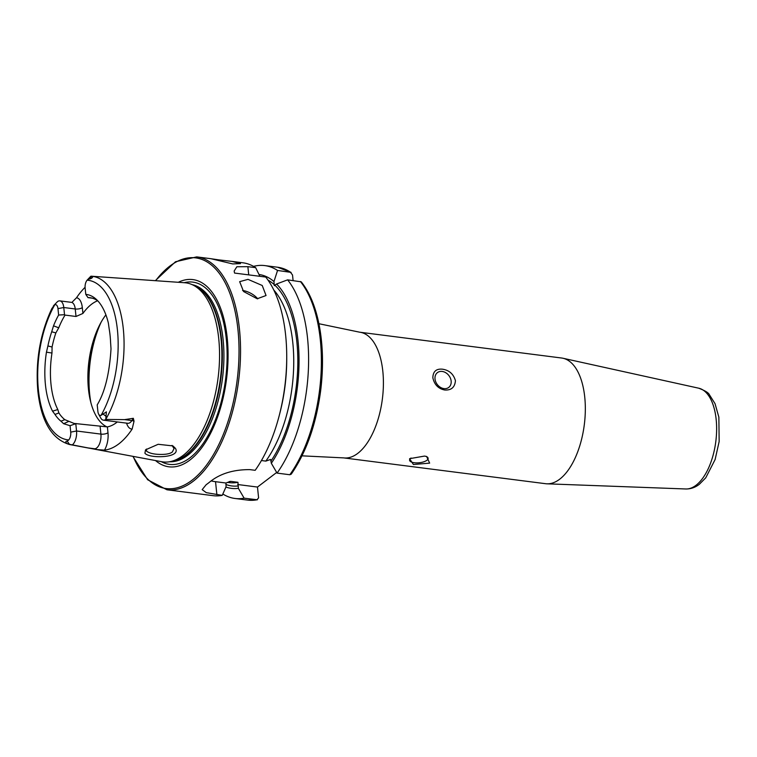 <?xml version="1.0" encoding="UTF-8"?>
<svg xmlns="http://www.w3.org/2000/svg" width="757" height="757" viewBox="0 0 757 757"><rect width="100%" height="100%" fill="white"/><g stroke="black" fill="none" stroke-linecap="round" stroke-linejoin="round"><path stroke-width="1.14" d="M175.369 448.286C181.718 458.051 149.082 458.818 144.918 453.225L145.524 449.838L158.175 444.293L172.937 445.92L175.369 448.286M146.423 449.052L146.584 451.2C148.968 452.913 152.554 453.945 157.324 454.295C164.723 454.758 169.71 454.011 172.293 452.043L174.044 448.589L172.028 445.409M248.012 279.361L239.657 281.661L243.555 291.511L257.191 298.769L266.048 295.523L262.234 285.493L248.012 279.361M218.622 259.85L211.08 258.743L232.721 263.928L240.499 263.616L231.907 261.392L218.622 259.85M411.07 458.013A9.321 3.52 174.1 0 0 409.584 460.209A9.321 3.52 174.1 0 0 414.268 462.735A9.321 3.52 174.1 0 0 423.674 461.846A9.321 3.52 174.1 0 0 428.112 458.297A9.321 3.52 174.1 0 0 425.812 456.301M413.407 464.514L409.594 458.676L424.497 456.083L426.636 456.499L429.645 463.133L413.407 464.514M442.192 371.441A9.321 7.333 52.7 0 0 437.442 372.605A9.321 7.333 52.7 0 0 435.739 381.821A9.321 7.333 52.7 0 0 443.971 388.606A9.321 7.333 52.7 0 0 448.721 387.442A9.321 7.333 52.7 0 0 450.424 378.226A9.321 7.333 52.7 0 0 442.192 371.441M444.719 389.997C438.35 388.757 434.395 384.679 432.843 377.781C433.032 371.413 436.278 368.555 442.571 369.208C449.232 370.22 453.519 374.043 455.43 380.667C454.891 387.3 451.314 390.404 444.719 389.997M87.225 280.043L90.234 276.844A10.73 5.233 97.3 0 1 90.954 276.182L91.701 276.456C94.18 276.371 91.332 279.172 89.023 278.964L87.112 280.175A6.444 3.142 97.3 0 0 85.125 287.982L85.787 294.378A66.152 32.277 -82.7 0 1 96.196 299.27A66.152 32.277 -82.7 0 1 108.346 322.984L109.178 328.879A65.509 31.955 -82.7 0 1 110.598 342.599L111.014 348.816C109.472 373.589 104.863 392.277 97.208 404.872L97.89 411.467A6.444 3.142 -82.7 0 0 98.637 414.136L100.738 417.987A10.73 5.233 -82.7 0 0 103.406 420.173A10.73 5.233 -82.7 0 0 105.753 419.444L124.574 419.624L133.336 418.309L134.036 421.214L132.144 429.077A86.563 42.231 -82.7 0 1 104.466 450.122L96.754 449.573A5.214 4.533 85.8 0 0 94.786 448.778L93.12 448.901L96.754 449.573M72.256 444.861A84.888 41.417 -82.7 0 1 69.691 444.548C51.826 439.297 41.209 421.46 37.85 391.047C35.342 361.42 40.007 333.913 51.855 308.534L54.778 304.768A80.422 39.241 -82.7 0 0 38.427 390.101A80.422 39.241 -82.7 0 0 68.745 439.931L67.241 441.199C64.09 440.886 66.843 444.406 69.474 444.331L93.12 448.901M53.283 306.14L54.22 305.071M58.63 315.035L64.525 314.704L63.777 307.512L75.236 308.979A5.214 1.968 174.1 0 0 82.314 307.607L82.92 313.445L76.012 316.483L65.045 315.082A63.351 30.914 -82.7 0 0 58.743 327.809L55.867 332.91L51.703 331.774L53.52 325.832A66.152 32.277 -82.7 0 1 58.63 315.035L57.967 308.638L63.777 307.512A10.73 5.233 -82.7 0 0 59.869 300.879A10.73 5.233 -82.7 0 0 57.523 301.608L53.823 305.431M87.717 279.598L87.112 280.175A80.422 39.241 -82.7 0 1 117.43 330.005A80.422 39.241 -82.7 0 1 101.078 415.338L106.406 411.855L105.753 419.444M104.826 277.157L91.635 276.229M359.745 332.209A63.351 30.914 -82.7 0 1 382.834 371.384A63.351 30.914 -82.7 0 1 343.678 457.89L545.608 483.704A63.351 30.914 -82.7 0 0 546.961 483.818A63.351 30.914 -82.7 0 0 559.669 479.209A63.351 30.914 -82.7 0 0 584.754 397.198A63.351 30.914 -82.7 0 0 563.009 358.26A63.351 30.914 -82.7 0 0 561.675 358.023L359.745 332.209L318.915 323.722M155.516 460.559A94.37 46.045 -82.7 0 0 207.427 439.107A94.37 46.045 -82.7 0 0 227.214 337.953A94.37 46.045 -82.7 0 0 178.302 282.285M95.401 449.346L161.743 461.723A90.263 44.038 -82.7 0 0 169.634 461.742A90.263 44.038 -82.7 0 0 218.735 338.663A90.263 44.038 -82.7 0 0 192.269 284.698A90.263 44.038 -82.7 0 0 184.623 282.73L104.703 277.147M105.895 314.865A63.351 30.914 -82.7 0 0 91.9 345.835A63.351 30.914 -82.7 0 0 87.869 377.327A63.351 30.914 -82.7 0 0 88.446 389.041A63.351 30.914 -82.7 0 0 107.087 426.948M211.212 258.743L196.716 256.888A117.392 57.277 -82.7 0 1 239.486 329.475A117.392 57.277 -82.7 0 1 166.947 489.779L213.114 495.674A117.392 57.277 -82.7 0 0 222.227 495.371L226.059 486.751L225.983 483.023L230.79 481.376L237.953 482.294L238.379 488.331L244.123 498.172L257.408 499.79L247.776 500.112A117.392 57.277 -82.7 0 0 256.888 499.8L258.601 497.898L257.484 487.054L276.683 472.453M229.863 481.443L230.79 481.376A102.394 49.953 -82.7 0 1 228.926 481.698M271.328 463.265A107.825 52.602 -82.7 0 0 298.059 341.142A107.825 52.602 -82.7 0 0 276.589 283.989L287.613 279.853L301.267 281.859C309.604 292.372 315.574 306.765 319.17 325.027C323.05 345.419 323.542 367.353 320.637 390.839C316.076 424.573 306.282 452.345 291.246 474.156L289.836 474.743L277.062 473.106L271.328 463.265L270.627 459.461L265.811 461.108L261.43 460.54M277.062 473.106A117.392 57.277 -82.7 0 0 307.541 338.18A117.392 57.277 -82.7 0 0 287.613 279.853M55.867 332.91A63.351 30.914 -82.7 0 0 52.072 347.018L51.978 353.036A63.351 30.914 -82.7 0 0 51.003 384.253A63.351 30.914 -82.7 0 0 57.816 409.546L58.876 412.943A63.351 30.914 -82.7 0 0 64.809 419.652L74.054 423.428L107.38 426.901A63.351 30.914 97.3 0 0 117.316 421.952M82.92 313.445A63.351 30.914 97.3 0 1 97.644 300.775M92.278 298.173L87.992 297.624A63.351 30.914 -82.7 0 1 90.159 297.747A63.351 30.914 -82.7 0 1 97.89 300.955M222.227 495.371L206.245 492.637L202.176 489.628L206.169 484.698A117.392 57.277 97.3 0 0 209.831 481.916C220.079 473.636 233.411 469.539 249.829 469.624L255.175 470.305A117.392 57.277 -82.7 0 0 279.267 415.442A117.392 57.277 -82.7 0 0 286.723 357.086A117.392 57.277 -82.7 0 0 285.654 335.379A117.392 57.277 -82.7 0 0 265.726 277.053L234.556 273.069L234.15 271.063L236.846 266.767L247.87 266.663L255.658 267.656A117.392 57.277 -82.7 0 0 242.883 262.793L231.907 261.392M51.703 331.774A65.509 31.955 -82.7 0 0 47.909 345.94L52.072 347.018M57.967 308.638A6.444 3.142 -82.7 0 0 54.778 304.768M104.466 450.122A15.954 7.778 97.3 0 0 107.986 432.739A5.214 1.968 -5.9 0 1 100.908 434.111L76.542 430.998L70.723 432.124A6.444 3.142 97.3 0 1 68.745 439.931M70.723 432.124L70.06 425.699L63.635 423.712L68.433 421.554M47.909 345.94L46.451 352.166A66.152 32.277 -82.7 0 0 52.555 411.174L54.987 414.448A65.509 31.955 -82.7 0 0 60.948 421.195L63.635 423.712M85.077 287.319A85.815 41.872 -82.7 0 0 76.523 297.747L72.435 301.835M98.637 414.136A6.444 3.142 -82.7 0 0 101.078 415.338M105.753 419.369A84.888 41.417 -82.7 0 0 123.296 328.803A84.888 41.417 -82.7 0 0 91.219 276.201L91.701 276.456L89.023 278.964M60.948 421.195L64.809 419.652M58.876 412.943L54.987 414.448M279.267 415.442L279.872 413.104A107.825 52.602 -82.7 0 0 286.723 359.509L286.723 357.086M259.026 274.498A107.825 52.602 -82.7 0 1 273.968 281.538L274.308 285.644L276.589 283.989M255.658 267.656L259.897 276.314M225.927 487.044A107.825 52.602 -82.7 0 0 238.379 488.331M273.968 281.538L277.545 270.457A117.392 57.277 -82.7 0 0 264.77 265.593A117.392 57.277 -82.7 0 0 253.718 266.332L253.671 266.445M222.842 494.009A117.392 57.277 -82.7 0 0 235.001 498.475A117.392 57.277 -82.7 0 0 244.123 498.172M277.545 270.457L291.085 272.388L277.545 267.221L264.77 265.593M277.545 267.221A117.392 57.277 -82.7 0 1 290.319 272.085L292.524 274.999L293.101 280.554M211.118 480.913A29.816 11.26 174.1 0 0 215.537 481.689L225.983 483.023M237.679 484.518L257.484 487.054M85.787 294.378L87.992 297.624M64.525 314.704L65.045 315.082M76.202 423.542L70.06 425.699M72.331 444.87A10.73 5.233 97.3 0 0 76.542 430.998L75.795 423.778M257.787 298.835A14.903 7.892 27.7 0 0 242.581 290.451M696.024 485.275A50.851 24.811 -82.7 0 0 716.595 431.424A50.851 24.811 -82.7 0 0 698.711 388.199C704.975 390.612 708.505 392.751 709.309 394.596L715.024 403.632L718.866 417.173L719.15 441.53L715.119 459.537L705.751 477.809L699.326 484.3C695.238 487.48 690.744 489.041 685.833 488.975A50.851 24.811 -82.7 0 0 696.024 485.275M128.113 423.314L127.763 423.286A10.73 5.233 -82.7 0 0 130.147 422.529A10.73 5.233 -82.7 0 0 131.888 420.561L133.336 418.309M134.036 421.214A5.214 3.179 32.8 0 0 131.888 420.561L124.574 419.624M133.166 456.395A116.275 56.728 -82.7 0 0 203.538 468.943A116.275 56.728 -82.7 0 0 237.963 329.768A116.275 56.728 -82.7 0 0 155.63 280.705M161.269 461.638A91.871 44.824 -82.7 0 0 209.244 433.43A91.871 44.824 -82.7 0 0 226.286 338.928A91.871 44.824 -82.7 0 0 184.14 282.702M169.559 461.761A89.326 43.584 -82.7 0 0 223.116 339.628A89.326 43.584 -82.7 0 0 192.193 284.67M171.082 461.486A89.326 43.584 -82.7 0 0 221.546 339.429A89.326 43.584 -82.7 0 0 193.603 285.313M169.634 461.742L172.445 461.25A89.402 43.622 -82.7 0 0 221.082 339.335A89.402 43.622 -82.7 0 0 194.861 285.881L192.269 284.698M92.212 344.653A73.41 35.816 -82.7 0 0 87.878 378.547M101.145 322.16A74.536 36.364 -82.7 0 0 89.667 394.075A74.536 36.364 -82.7 0 0 90.859 402.563M225.823 484.442A105.374 51.41 -82.7 0 0 238.133 485.947M227.28 482.37L229.541 482.654A102.394 49.953 -82.7 0 0 237.953 482.294M95.656 276.513L91.219 276.201A84.888 41.417 -82.7 0 0 90.982 276.191M271.082 460.89A105.374 51.41 -82.7 0 0 274.923 285.266M289.836 474.743A117.392 57.277 -82.7 0 0 300.387 281.49M265.811 461.108A102.394 49.953 -82.7 0 0 273.788 290.026M274.299 284.679A105.374 51.41 -82.7 0 0 267.987 280.09M216.88 494.69L215.537 481.689M247.87 266.663L248.722 274.886M82.314 307.607A15.954 7.778 -82.7 0 0 76.523 297.747M71.669 302.403L71.328 302.336A10.73 5.233 -82.7 0 1 75.236 308.979L76.012 316.483M106.169 416.416L102.98 414.013M126.57 423.135A15.954 7.778 -82.7 0 0 132.144 429.077M107.986 432.739L107.38 426.901M87.471 447.851L94.786 448.778A10.73 5.233 97.3 0 0 100.908 434.111L100.132 426.598M69.474 444.331L67.241 441.199M53.52 325.832L58.743 327.809M52.555 411.174L57.816 409.546M46.451 352.166L51.978 353.036M127.763 423.286L103.406 420.173M166.947 489.779L147.624 479.739L132.853 456.329M69.691 444.548L89.723 448.286M698.711 388.199L563.009 358.26M685.833 488.975L546.961 483.818M247.776 500.112L235.001 498.475M196.716 256.888L175.492 261.752L155.308 280.686M343.678 457.89L302.024 455.837M71.328 302.336L59.869 300.879"/></g></svg>
